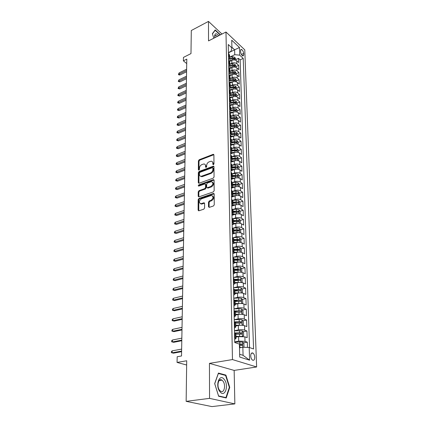 <?xml version="1.0" encoding="UTF-8"?>
<svg xmlns="http://www.w3.org/2000/svg" width="428" height="428" viewBox="0 0 428 428"><rect width="100%" height="100%" fill="white"/><g stroke="black" fill="none" stroke-linecap="round" stroke-linejoin="round"><path stroke-width="0.64" d="M213.417 164.705L213.968 163.903L213.898 154.888L213.107 154.353L199.186 159.735L198.415 160.858L198.362 169.766L198.897 170.157L199.437 169.36L199.443 168.199C199.598 166.513 200.422 165.299 201.914 164.571L203.889 163.972C204.937 164.042 205.494 164.684 205.552 165.898L205.552 167.064L206.098 167.455L206.644 166.653L206.644 165.486C206.794 163.785 207.623 162.565 209.137 161.827L211.165 161.217C212.218 161.292 212.78 161.934 212.85 163.143L212.855 164.315L213.417 164.705M254.74 357.246C254.59 355.272 253.991 353.886 252.948 353.079C251.562 352.517 250.819 353.469 250.728 355.941C250.867 357.91 251.461 359.301 252.504 360.119C253.911 360.686 254.655 359.729 254.74 357.246M208.506 206.713L209.169 207.387L213.444 205.986L214.262 204.798L214.182 194.087L213.551 193.429L198.972 198.431L198.18 199.592L198.111 210.164L198.763 210.838L203.781 209.19L204.584 208.013L204.589 203.444L203.953 202.776L200.951 203.723C198.651 202.647 198.801 201.021 201.395 198.838L211.362 195.478C213.684 196.586 213.529 198.228 210.902 200.406L209.297 200.946L208.495 202.123L208.506 206.713L209.18 207.387M221.971 34.053L208.479 21.4L191.3 30.516L190.979 53.596L183.457 57.4L183.387 60.84L186.801 59.123L181.526 355.978L177.181 356.749L177.058 362.425L186.651 365.014M209.549 398.372L234.854 403.893L234.153 370.413L209.447 363.367L209.549 398.372L186.148 401.346L186.71 360.767L177.058 362.425M209.447 363.367L232.463 359.574L225.979 32.009L244.773 49.846L256.634 366.967L232.463 359.574M208.479 21.4L208.532 40.901L225.979 32.009M213.262 178.139L214.059 176.973L213.984 166.749L213.444 166.139L199.116 171.446L198.346 172.58L198.282 182.686L198.843 183.312L213.262 178.139M214.086 180.258L214.161 190.722L213.353 191.899L198.801 196.917L198.196 196.265L198.223 191.824L199.015 190.669L204.761 188.641L205.552 187.48L205.552 184.543L204.761 183.949L198.662 186.116C198.105 185.827 198.159 185.41 198.811 184.869L213.272 179.669L214.086 180.258M234.854 403.893L211.956 406.6L186.148 401.346M247.47 347.408L247.304 342.149L243.264 342.876M234.721 341.865L238.712 341.132L245.009 341.341L244.875 336.836L247.165 337.66L246.956 330.988L243.008 331.743M234.48 330.684L238.439 329.913C240.846 329.533 242.927 329.608 244.682 330.132L244.549 325.708L246.822 326.575L246.619 320.01L242.756 320.797M235.416 322.284L235.956 322.177M234.239 319.689L238.161 318.887C240.552 318.486 242.617 318.56 244.356 319.117L244.228 314.762L246.48 315.671L246.282 309.219L242.505 310.027M235.405 311.547L236.754 311.258M234.004 308.877L237.893 308.037C240.263 307.62 242.312 307.7 244.035 308.278L243.912 303.992L246.148 304.95L245.95 298.6L242.253 299.429M235.17 301.023L237.417 300.52M233.774 298.241L237.631 297.364C239.98 296.925 242.007 297.011 243.725 297.615L243.596 293.399L245.816 294.4L245.624 288.151L242.002 289.002M234.935 290.671L237.973 289.954M241.526 292.923L242.419 292.549L242.328 289.419L241.082 287.825L238.348 287.488L233.549 287.776L237.369 286.862C239.701 286.412 241.713 286.498 243.414 287.129L243.291 282.983L245.495 284.015L245.303 277.868L241.756 278.74M234.699 280.484L238.433 279.559M233.469 277.446L237.117 276.531C239.423 276.065 241.424 276.156 243.109 276.809L242.992 272.727L245.18 273.802L244.987 267.746L241.51 268.645M235.052 270.303L238.626 269.383M233.383 267.275L236.866 266.366C239.156 265.884 241.135 265.981 242.81 266.655L242.692 262.637L244.864 263.744L244.677 257.79L241.269 258.705M235.7 260.192L238.631 259.405M233.281 257.265L236.614 256.361C238.888 255.864 240.857 255.96 242.516 256.661L242.398 252.707L244.554 253.852L244.372 247.989L241.023 248.914M236.256 250.241L238.508 249.615M233.174 247.416L236.374 246.512C238.626 245.998 240.579 246.105 242.227 246.822L242.114 242.927L244.254 244.11L244.072 238.332L240.787 239.279M236.738 240.445L238.343 239.985M233.057 237.717L236.133 236.818C238.369 236.293 240.306 236.395 241.943 237.139L241.831 233.308L243.955 234.517L243.778 228.83L240.547 229.793M237.139 230.804L238.155 230.505M232.934 228.167L235.898 227.273C238.112 226.733 240.038 226.84 241.66 227.6L241.553 223.828L243.66 225.069L243.484 219.473L240.317 220.447M237.353 221.356L237.952 221.174M232.864 218.751L235.662 217.879C237.866 217.322 239.771 217.435 241.387 218.21L241.274 214.498L243.371 215.771L243.2 210.255L240.081 211.245M237.46 212.074L237.743 211.983M232.827 209.463L235.437 208.623C237.62 208.056 239.509 208.169 241.114 208.966L241.007 205.306L243.088 206.606L242.917 201.176L239.841 202.182M232.741 200.325L235.207 199.507C237.374 198.929 239.252 199.047 240.846 199.86L240.739 196.254L242.804 197.586L242.639 192.236L239.584 193.258M232.618 191.337L234.988 190.53C237.139 189.936 239.001 190.059 240.579 190.888L240.477 187.341L242.526 188.695L242.366 183.425L239.332 184.468M232.463 182.494L234.769 181.686C236.903 181.081 238.754 181.204 240.322 182.055L240.215 178.556L242.253 179.937L242.093 174.747L239.086 175.806M232.27 173.789L234.555 172.971C236.668 172.356 238.508 172.484 240.065 173.345L239.964 169.9L241.986 171.307L241.825 166.192L238.845 167.273M232.072 165.219L234.341 164.384C236.443 163.758 238.262 163.887 239.814 164.769L239.712 161.372L241.724 162.806L241.563 157.761L238.605 158.863M230.804 161.757L232.634 161.586M231.88 156.771L234.132 155.926C236.219 155.289 238.027 155.418 239.562 156.311L239.466 152.967L241.462 154.422L241.306 149.452L238.364 150.57M230.628 153.513L231.125 153.326M238.423 152.459L238.359 150.276L237.24 148.644L234.795 148.152L231.692 148.446L233.923 147.585C235.994 146.943 237.791 147.071 239.316 147.981L239.22 144.68L241.205 146.162L241.05 141.261L238.134 142.396M230.451 145.386L231.404 145.012M231.537 140.229L233.72 139.368C235.775 138.715 237.561 138.849 239.075 139.769L238.979 136.516L240.948 138.019L240.798 133.188L237.904 134.339M230.275 137.367L231.655 136.821M231.393 132.124L233.522 131.268C235.561 130.599 237.331 130.738 238.835 131.674L238.744 128.47L240.702 129.989L240.552 125.227L237.674 126.394M231.248 124.131L233.324 123.28C235.346 122.606 237.107 122.745 238.599 123.692L238.508 120.53L240.456 122.076L240.306 117.379L237.454 118.561M231.099 116.25L233.126 115.405C235.138 114.72 236.887 114.859 238.369 115.822L238.278 112.703L240.21 114.271L240.065 109.638L237.23 110.836M230.954 108.482L232.934 107.637C234.935 106.947 236.668 107.091 238.139 108.065L238.054 104.988L239.969 106.572L239.83 102.003L237.016 103.212M230.81 100.821L232.746 99.981C234.726 99.28 236.454 99.424 237.915 100.409L237.829 97.381L239.734 98.98L239.594 94.476L236.802 95.701M230.665 93.267L232.559 92.427C234.528 91.72 236.24 91.87 237.695 92.865L237.604 89.875L239.503 91.49L239.364 87.05L236.588 88.286M230.521 85.814L232.377 84.979C234.33 84.268 236.031 84.412 237.476 85.418L237.39 82.47L239.273 84.107L239.134 79.72L236.379 80.972M230.376 78.463L232.195 77.634C234.132 76.912 235.823 77.061 237.256 78.078L237.171 75.168L239.043 76.821L238.91 72.493L236.176 73.755M230.237 71.214L232.013 70.385C233.939 69.657 235.619 69.807 237.048 70.834L236.962 67.961L238.819 69.63L238.685 65.361L236.834 63.686C235.416 62.648 233.752 62.499 231.837 63.232L230.093 64.056M235.972 66.634L238.685 65.361M201.074 176.32L200.775 176.432M244.875 336.836L238.605 336.622L235.989 337.114M244.549 325.708C242.804 325.168 240.729 325.093 238.326 325.483L235.737 325.997M244.228 314.762C242.494 314.195 240.434 314.115 238.054 314.521L235.486 315.062M243.912 303.992C242.189 303.404 240.151 303.318 237.786 303.746L235.245 304.308M243.596 293.399C241.89 292.784 239.867 292.699 237.524 293.143L235.004 293.731M243.291 282.983C241.595 282.341 239.589 282.25 237.267 282.71L234.763 283.32M242.992 272.727C241.306 272.064 239.316 271.973 237.016 272.449L234.533 273.075L233.255 274.236M242.692 262.637C241.023 261.952 239.049 261.856 236.764 262.348L234.293 263.001M242.398 252.707C240.745 252.001 238.781 251.899 236.518 252.402L233.972 253.103M242.114 242.927C240.466 242.2 238.524 242.098 236.277 242.617L233.57 243.393M241.831 233.308C240.199 232.559 238.268 232.452 236.037 232.987L233.046 233.87M241.553 223.828C239.931 223.063 238.016 222.951 235.801 223.502L232.195 224.604M241.274 214.498C239.664 213.711 237.765 213.599 235.571 214.161L231.971 215.295M241.007 205.306C239.407 204.504 237.519 204.386 235.346 204.959L231.773 206.119M240.739 196.254C239.15 195.436 237.278 195.318 235.122 195.901L231.575 197.089M240.477 187.341C238.899 186.501 237.042 186.378 234.897 186.977L231.382 188.186M240.215 178.556C238.653 177.7 236.807 177.577 234.683 178.187L231.19 179.418M239.964 169.9C238.412 169.028 236.577 168.905 234.469 169.52L231.002 170.777M239.712 161.372C238.171 160.484 236.352 160.356 234.255 160.987L230.815 162.266M239.466 152.967C237.931 152.068 236.128 151.935 234.046 152.577L230.633 153.871M239.22 144.68C237.701 143.765 235.908 143.637 233.843 144.284L230.457 145.6M238.979 136.516C237.47 135.59 235.689 135.451 233.64 136.115L230.275 137.447M238.744 128.47C237.24 127.528 235.475 127.389 233.442 128.058L230.104 129.411M238.508 120.53C237.016 119.578 235.266 119.439 233.244 120.113L229.927 121.488M238.278 112.703C236.796 111.74 235.058 111.601 233.051 112.286L229.831 113.645M238.054 104.988C236.582 104.009 234.849 103.87 232.859 104.56L229.831 105.866M237.829 97.381C236.368 96.391 234.646 96.247 232.672 96.947L229.815 98.199M237.604 89.875C236.154 88.874 234.448 88.73 232.484 89.436L229.793 90.64M237.39 82.47C235.946 81.459 234.25 81.315 232.302 82.026L229.756 83.187M237.171 75.168C235.742 74.146 234.057 73.996 232.12 74.718L229.697 75.842M236.962 67.961C235.539 66.928 233.865 66.779 231.944 67.512L229.622 68.598M240.59 50.488L240.638 52.018C240.948 54.056 241.724 55.399 242.965 56.041L243.725 54.907L243.666 53.382C243.355 51.344 242.574 50.006 241.333 49.364L240.59 50.488M239.643 354.234L243.072 355.336L242.847 347.258L249.198 347.461L253.579 348.959L243.227 58.411L239.717 55.153L234.742 54.693L229.954 56.999M249.198 347.461L249.61 360.178L239.717 357.059L239.391 344.112L234.737 342.523L228.258 44.507L231.928 47.92L231.73 40.189L239.471 47.492L239.717 55.153M249.545 347.579L240.145 59.867L238.466 58.326L238.599 62.536L236.754 60.851C235.336 59.813 233.677 59.658 231.767 60.396L229.536 61.461M228.584 59.604L229.627 57.753L228.509 56.143M229.569 55.159L228.445 53.281M234.635 337.697L236.021 338.478L234.667 339.383M235.919 334.038L234.533 333.107M234.384 326.286L235.764 327.11L234.421 328.067M235.662 322.755L234.287 321.776M234.143 315.067L235.507 315.934L234.18 316.939M235.411 311.659L234.041 310.632M233.902 304.041L235.256 304.95L233.945 305.999M235.159 300.75L233.806 299.68M233.667 293.196L235.009 294.143L233.709 295.234M234.919 290.024L233.57 288.905M233.431 282.528L234.769 283.513L233.479 284.652M234.678 279.473L233.34 278.312M233.207 272.037L234.533 273.059L234.437 268.923L233.116 267.891M232.982 261.717L234.298 262.776L233.03 263.99M234.207 258.881L232.891 257.635M232.757 251.562L234.068 252.654L232.811 253.911M233.977 248.829L232.672 247.544M232.543 241.574L233.838 242.697L232.597 243.992M233.752 238.942L232.458 237.62M232.329 231.741L233.618 232.896L232.383 234.223M233.533 229.205L232.244 227.851M232.115 222.062L233.399 223.245L232.174 224.609M233.314 219.623L232.035 218.232M231.912 212.534L233.18 213.749L231.965 215.145M233.1 210.185L231.826 208.762M231.709 203.156L232.966 204.397L231.762 205.831M232.886 200.898L231.623 199.443M231.505 193.916L232.757 195.189L231.564 196.65M232.677 191.749L231.425 190.262M231.307 184.826L232.548 186.121L231.366 187.614M232.474 182.745L231.227 181.226M231.115 175.871L232.345 177.192L231.174 178.711M232.27 173.87L231.034 172.324M230.922 167.048L232.147 168.391L230.981 169.943M232.072 165.128L230.847 163.555M230.729 158.355L231.949 159.724L230.794 161.303M231.874 156.52L230.655 154.915M230.548 149.795L231.757 151.186L230.612 152.791M231.682 148.035L230.473 146.408M230.36 141.358L231.564 142.775L230.43 144.402M231.495 139.672L230.291 138.019M230.178 133.049L231.377 134.483L230.248 136.136M231.307 131.433L230.109 129.754M230.002 124.853L231.19 126.314L230.071 127.988M231.12 123.312L229.932 121.611M229.825 116.78L231.008 118.256L229.895 119.952M230.938 115.309L229.756 113.586M229.654 108.824L230.826 110.317L229.724 112.034M230.756 107.412L229.585 105.668M229.483 100.976L230.644 102.49L229.552 104.229M230.58 99.633L229.413 97.868M229.317 93.24L230.473 94.77L229.387 96.53M230.408 91.961L229.248 90.18M229.151 85.616L230.296 87.162L229.221 88.938M230.232 84.396L229.082 82.593M228.985 78.094L230.125 79.656L229.06 81.454M230.066 76.933L228.921 75.114M228.825 70.674L229.959 72.252L228.9 74.071M229.895 69.577L228.761 67.736M228.664 63.36L229.793 64.954L228.739 66.789M229.729 62.317L228.6 60.46M237.048 70.834L238.91 72.493M237.256 78.078L239.134 79.72M237.476 85.418L239.364 87.05M237.695 92.865L239.594 94.476M237.915 100.409L239.83 102.003M238.139 108.065L240.065 109.638M238.369 115.822L240.306 117.379M238.599 123.692L240.552 125.227M238.835 131.674L240.798 133.188M239.075 139.769L241.05 141.261M239.316 147.981L241.306 149.452M239.562 156.311L241.563 157.761M239.814 164.769L241.825 166.192M240.065 173.345L242.093 174.747M240.322 182.055L242.366 183.425M240.579 190.888L242.639 192.236M240.846 199.86L242.917 201.176M241.114 208.966L243.2 210.255M241.387 218.21L243.484 219.473M241.66 227.6L243.778 228.83M241.943 237.139L244.072 238.332M242.227 246.822L244.372 247.989M242.516 256.661L244.677 257.79M242.81 266.655L244.987 267.746M243.109 276.809L245.303 277.868M243.414 287.129L245.624 288.151M243.725 297.615L245.95 298.6M244.035 308.278L246.282 309.219M244.356 319.117L246.619 320.01M244.682 330.132L246.956 330.988M245.009 341.341L247.304 342.149M242.847 347.258L239.482 347.852M234.742 54.693L234.608 49.798L231.912 47.294M228.434 52.799L239.471 47.492M228.429 52.558L231.04 51.285L231.928 47.92M234.153 370.413L256.634 366.967M183.387 60.84L186.72 63.585M235.769 59.61L238.466 58.326M240.145 59.867L243.227 58.411M249.61 360.178L243.072 355.336M220.468 34.818L215.209 29.912L212.374 33.689L213.823 38.204M226.235 397.976L229.75 387.361L225.898 375.099L218.424 373.072L214.679 383.611L218.638 396.258L226.235 397.976M224.882 375.254L225.898 375.099M229.306 387.42L229.75 387.361M213.454 164.689L213.444 163.544L212.358 161.725M205.06 164.464L206.152 166.289L206.152 167.428M213.882 154.711L199.785 160.131L199.015 161.254L198.966 170.125M213.957 166.54L199.726 171.831L198.95 172.966L198.924 183.302M212.882 168.108L212.32 167.712L199.962 172.318L199.416 173.115L199.411 174.351C199.469 175.619 200.053 176.277 201.16 176.32L210.362 173.056C211.903 172.318 212.743 171.088 212.887 169.354L212.882 168.108L213.481 168.504L212.844 167.91M200.545 176.234L201.765 176.705L202.487 176.555L201.882 176.17M213.481 168.504L213.486 169.75C213.342 171.484 212.502 172.714 210.967 173.447L202.487 176.555M205.494 184.233L206.162 184.923L206.162 187.86L205.37 189.016L199.63 191.043L198.843 192.193L198.859 196.912M214.048 180.017L199.421 185.244L198.876 186.057M210.801 186.506C213.363 184.409 213.545 182.799 211.357 181.675L207.452 182.986L206.66 184.147L206.665 187.09L207.259 187.732L210.801 186.506L211.405 186.886C213.738 185.206 214.102 183.617 212.497 182.125M207.312 187.721L208.072 188.063L207.462 187.689M211.405 186.886L208.072 188.063M212.577 195.906C214.246 197.442 213.893 199.063 211.518 200.775L209.918 201.315L209.11 202.492L209.126 207.072M200.374 203.685L201.572 204.086L202 203.99L201.374 203.626M204.536 203.145L202 203.99M214.134 193.809L199.587 198.795L198.795 199.951L198.79 210.833M235.791 60.268L235.748 58.893L234.715 57.266L232.468 56.699L229.611 57.036M232.04 60.278L228.82 60.658M229.889 61.295L229.467 61.343M228.969 59.299L232.522 58.877L234.496 59.192L234.282 58.294L232.5 58.031L229.563 58.379M229.06 59.203L233.228 58.797L234.282 58.294M186.597 70.47L179.059 74.162L180.044 74.943L178.963 74.916L178.417 74.483L179.059 74.162L179.091 72.915L186.619 69.218M180.044 74.943L186.576 71.754M178.417 74.483L179.091 72.915M218.799 35.668C216.37 33.036 214.984 33.143 214.647 35.984L214.867 37.669M217.531 36.31L216.012 35.369C215.241 35.315 214.845 35.877 214.824 37.065L214.872 37.669M212.443 33.898L215.161 30.265L220.19 34.957M214.808 30.447L215.161 30.265M224.235 379.427C219.468 372.874 214.877 385.756 220.003 391.764C224.925 398.2 229.215 385.216 224.235 379.427M222.881 381.022L221.934 380.139C218.398 377.517 216.333 386.543 219.666 390.357L220.564 391.197C224.17 393.851 226.166 384.793 222.881 381.022M225.925 397.612L218.569 395.943L214.733 383.697L218.36 373.489L225.604 375.447L229.338 387.329L225.925 397.612L225.091 397.719M235.994 67.378L235.951 65.949L234.908 64.323L232.645 63.761L229.772 64.093M232.249 67.383L228.809 67.779M230.077 68.389L229.515 68.453M229.242 66.367L232.704 65.966L234.683 66.281L234.474 65.372L232.682 65.11L229.761 65.452M229.344 66.254L233.41 65.869L234.474 65.372M236.197 74.59L236.154 73.102L235.106 71.471L232.827 70.914L229.932 71.246M232.458 74.579L228.916 74.986M230.264 75.579L229.536 75.66M229.515 73.536L232.886 73.151L234.87 73.461L234.667 72.541L232.864 72.284L229.954 72.621M229.617 73.407L233.597 73.033L234.667 72.541M236.406 81.898L236.363 80.346L235.309 78.715L233.014 78.169L230.098 78.495M232.677 81.876L229.076 82.283M230.457 82.866L229.526 82.968M229.777 80.806L233.073 80.432L235.063 80.737L234.865 79.806L233.051 79.555L230.13 79.886M229.884 80.657L233.79 80.298L234.865 79.806M236.62 89.308L236.572 87.692L235.512 86.06L233.201 85.52L230.269 85.846M232.902 89.275L229.237 89.677M230.655 90.254L229.494 90.383M230.034 88.173L233.26 87.815L235.261 88.114L235.063 87.178L233.239 86.927L230.301 87.253M230.136 88.002L233.982 87.66L235.063 87.178M186.474 77.457L178.888 81.117L179.878 81.887L178.241 81.432L178.888 81.117L178.92 79.859L186.496 76.195M179.878 81.887L186.453 78.731M178.241 81.432L178.92 79.859M186.346 84.541L178.711 88.163L179.712 88.928L178.059 88.468L178.711 88.163L178.744 86.889L186.373 83.262M179.712 88.928L186.324 85.803M178.059 88.468L178.744 86.889M186.223 91.72L178.535 95.305L179.541 96.059L177.882 95.599L178.535 95.305L178.567 94.01L186.244 90.42M179.541 96.059L186.196 92.967M177.882 95.599L177.898 94.882L178.567 94.01M186.089 98.991L178.358 102.538L179.369 103.287L177.695 102.822L178.358 102.538L178.39 101.227L186.116 97.675M179.369 103.287L186.068 100.222M177.695 102.822L177.716 102.094L178.39 101.227M236.834 96.819L236.786 95.139L235.716 93.507L233.394 92.972L230.435 93.293M233.137 96.771L229.403 97.177M230.858 97.745L229.451 97.894M230.285 95.647L233.453 95.3L235.459 95.594L235.266 94.647L233.426 94.395L230.467 94.722M230.371 95.455L234.175 95.123L235.266 94.647M185.961 106.358L178.176 109.868L179.193 110.611L177.513 110.14L178.176 109.868L178.209 108.541L185.982 105.026M179.193 110.611L185.939 107.578M177.513 110.14L177.529 109.408L178.209 108.541M237.048 104.437L237 102.693L235.924 101.056L233.586 100.527L230.606 100.848M233.372 104.373L229.569 104.78M231.061 105.336L229.579 105.497M230.526 103.223L233.645 102.891L235.657 103.175L235.475 102.217L233.618 101.971L230.644 102.292M230.601 103.014L234.373 102.693L235.475 102.217M237.273 112.163L237.219 110.344L236.133 108.712L233.779 108.188L230.783 108.503M233.624 112.083L229.734 112.489M231.27 113.035L229.75 113.195M230.756 110.906L233.838 110.585L235.86 110.868L235.684 109.894L233.816 109.654L230.815 109.969M230.815 110.681L234.576 110.365L235.684 109.894M237.492 119.99L237.438 118.107L236.352 116.475L233.977 115.956L230.96 116.266M233.881 119.899L229.906 120.311M231.484 120.846L229.922 121.006M230.976 118.7L234.041 118.385L236.069 118.663L235.892 117.684L230.992 117.754M231.013 118.454L234.779 118.144L235.892 117.684M237.722 127.935L237.663 125.982L236.566 124.345L234.18 123.831L231.141 124.141M234.148 127.828L230.077 128.239M231.703 128.764L230.093 128.924M231.19 126.608L234.239 126.297L236.272 126.57L236.106 125.575L231.174 125.65M231.19 126.34L234.983 126.035L236.106 125.575M237.952 135.992L237.893 133.964L236.786 132.332L234.384 131.824L231.323 132.129M234.432 135.869L230.253 136.281M231.928 136.794L230.264 136.955M231.382 134.627L234.448 134.322L236.486 134.59L236.326 133.584L231.355 133.659M231.371 134.339L235.197 134.039L236.326 133.584M185.827 113.832L177.989 117.299L179.016 118.032L177.326 117.561L177.989 117.299L178.027 115.951L185.854 112.478M179.016 118.032L185.806 115.036M177.326 117.561L177.342 116.812L178.027 115.951M185.693 121.402L177.802 124.826L178.84 125.548L177.133 125.078L177.802 124.826L177.839 123.462L185.715 120.033M178.84 125.548L185.672 122.59M177.133 125.078L177.155 124.323L177.839 123.462M185.554 129.079L177.615 132.461L178.658 133.172L176.941 132.701L177.615 132.461L177.652 131.075L185.581 127.688M178.658 133.172L185.538 130.251M176.941 132.701L176.962 131.931L177.652 131.075M185.42 136.858L177.422 140.197L178.471 140.898L176.743 140.427L177.422 140.197L177.459 138.795L185.442 135.451M178.471 140.898L185.399 138.019M176.743 140.427L176.764 139.646L177.459 138.795M185.276 144.75L177.229 148.04L178.289 148.73L176.545 148.254L177.229 148.04L177.267 146.617L185.303 143.321M178.289 148.73L185.26 145.889M176.545 148.254L176.566 147.467L177.267 146.617M238.182 144.166L238.123 142.059L237.01 140.427L234.587 139.929L231.505 140.229M234.737 144.022L230.43 144.439M232.158 144.942L230.441 145.103M231.489 139.442L231.564 142.775L234.651 142.465L236.7 142.727L236.545 141.711L231.543 141.78M231.559 142.454L235.405 142.155L236.545 141.711M185.137 152.748L177.031 155.99L178.096 156.675L176.347 156.193L177.031 155.99L177.069 154.551L185.164 151.298M178.096 156.675L185.115 153.871M176.347 156.193L176.363 155.396L177.069 154.551M235.047 152.298L230.772 152.7M232.393 153.203L230.622 153.368M231.751 151.02L234.865 150.726L236.914 150.982L236.77 149.95L231.73 150.025M231.746 150.683L235.625 150.389L236.77 149.95M184.992 160.858L176.834 164.052L177.904 164.726L176.138 164.245L176.834 164.052L176.871 162.592L185.019 159.393M177.904 164.726L184.971 161.966M176.138 164.245L176.159 163.437L176.871 162.592M238.658 160.869L238.594 158.606L237.47 156.974L235.009 156.493L231.885 156.787M235.363 160.693L231.174 161.072M231.944 159.398L235.079 159.104L237.133 159.355L237 158.312L231.917 158.381M231.933 159.034L237 158.312M184.848 169.087L176.63 172.227L177.711 172.891L175.935 172.409L176.63 172.227L176.668 170.751L184.869 167.599M177.711 172.891L184.826 170.178M175.935 172.409L175.956 171.585L176.668 170.751M238.904 169.408L238.835 167.064L237.701 165.433L235.229 164.957L232.078 165.245M235.689 169.215L231.553 169.579M232.886 170.098L230.992 170.269M232.137 167.894L237.358 167.851L237.23 166.797L232.11 166.867M232.126 167.509L237.23 166.797M184.698 177.433L176.427 180.52L177.513 181.172L175.726 180.686L176.427 180.52L176.464 179.022L184.725 175.924M177.513 181.172L184.677 178.503M175.726 180.686L175.748 179.856L176.464 179.022M239.15 178.075L239.081 175.646L237.941 174.014L235.443 173.549L232.27 173.832M236.021 177.871L231.912 178.214M233.137 178.727L231.179 178.904M232.334 176.518L237.583 176.475L237.46 175.41L232.308 175.475M232.324 176.106L237.46 175.41M184.548 185.902L176.218 188.93L177.315 189.567L175.512 189.085L176.218 188.93L176.256 187.411L184.575 184.366M177.315 189.567L184.527 186.95M175.512 189.085L175.534 188.24L176.256 187.411M239.402 186.865L239.332 184.35L238.177 182.724L235.668 182.264L232.468 182.542L232.548 186.121M236.358 186.656L232.254 186.977M233.399 187.491L231.371 187.667M232.532 185.271L237.813 185.228L237.701 184.147L232.506 184.217M232.522 184.832L237.701 184.147M184.393 194.489L176.004 197.463L177.112 198.089L175.298 197.602L176.004 197.463L176.047 195.917L184.42 192.932M177.112 198.089L184.377 195.521M175.298 197.602L175.32 196.746L176.047 195.917M239.659 195.794L239.584 193.189L238.423 191.562L235.892 191.113L232.639 191.391M236.705 195.575L232.575 195.874M233.672 196.388L231.778 196.543M232.736 194.157L238.048 194.109L237.941 193.017L232.709 193.082M232.725 193.686L237.941 193.017M239.915 204.851L239.841 202.16L238.669 200.534L236.122 200.095L232.768 200.374M237.064 204.627L232.88 204.91M233.95 205.413L232.27 205.552M232.939 203.172L238.284 203.123L238.187 202.016L232.912 202.086M232.928 202.674L238.187 202.016M240.119 214.037L240.097 211.266L238.92 209.645L236.352 209.217L232.853 209.495M237.428 213.823L233.158 214.091M234.239 214.578L232.714 214.701M233.148 212.331L238.519 212.283L238.433 211.159L233.121 211.223M233.137 211.801L238.433 211.159M240.269 223.352L240.365 220.511L239.177 218.895L236.593 218.473L232.88 218.762M237.797 223.165L233.404 223.411M234.539 223.887L233.121 223.994M233.362 221.629L238.765 221.576L238.685 220.441L233.335 220.506M233.346 221.067L238.685 220.441M240.429 232.816L240.713 232.746L240.632 229.9L239.439 228.285L236.828 227.878L232.821 228.178M238.177 232.65L233.618 232.88L233.528 229.017M234.854 233.335L233.485 233.437M233.576 231.066L239.011 231.013L238.942 229.863L233.549 229.927M233.56 230.478L238.942 229.863M240.985 242.328L240.6 242.435L240.985 242.328L240.905 239.439L239.701 237.824L237.075 237.422L232.682 237.743M238.567 242.291L233.832 242.494M235.175 242.933L233.806 243.029M233.795 240.659L239.263 240.6C239.819 240.397 239.798 240.012 239.204 239.434L233.768 239.498M233.779 240.033L239.204 239.434M240.766 252.21L241.264 252.055L241.178 249.123L239.969 247.507L237.321 247.122L232.672 247.448M238.963 252.081L234.057 252.263M235.512 252.681L234.073 252.782M234.014 250.396L239.514 250.337C240.087 250.134 240.071 249.743 239.466 249.16L233.988 249.219M233.998 249.743L239.466 249.16M240.943 262.139L241.547 261.941L241.462 258.956L240.242 257.351L237.572 256.977L232.886 257.292M239.37 262.032L234.282 262.187M235.865 262.583L234.293 262.69M234.239 260.288L239.771 260.229C240.359 260.026 240.349 259.625 239.734 259.031L234.212 259.095M234.223 259.598L239.734 259.031M241.13 272.235L241.831 271.978L241.745 268.95L240.515 267.345L237.829 266.981L233.1 267.291M239.782 272.144L234.512 272.267M236.235 272.647L234.523 272.754M234.469 270.341L240.038 270.282C240.638 270.073 240.627 269.667 240.012 269.068L234.442 269.126M234.453 269.619L238.744 269.394M241.322 282.491L242.125 282.18L242.034 279.104L240.798 277.505L238.086 277.151L233.324 277.451M240.204 282.421L234.747 282.512M236.625 282.865L234.758 282.983M234.699 280.554L240.317 280.495C240.916 280.281 240.911 279.869 240.301 279.265L234.672 279.318L234.769 283.513M234.683 279.794L239.022 279.58M240.638 292.864L234.983 292.923M237.037 293.255L234.993 293.378M234.94 290.933L240.6 290.88C241.199 290.655 241.194 290.243 240.595 289.628L234.838 289.681M234.919 290.136L240.595 289.628M241.74 303.527L242.719 303.088L242.628 299.905L241.371 298.316L238.615 297.99L233.774 298.273M241.071 303.484L235.223 303.505M237.476 303.816L235.234 303.939M235.181 301.483L240.884 301.43C241.483 301.2 241.488 300.782 240.889 300.162L234.897 300.221M235.159 300.649L240.889 300.162M241.959 314.307L243.024 313.799L242.933 310.567L241.665 308.979L238.888 308.668L234.009 308.936M241.515 314.28L235.47 314.264M237.941 314.548L235.48 314.676M235.421 312.205L241.178 312.151C241.777 311.921 241.783 311.493 241.194 310.872L234.79 310.942M235.32 311.333L241.194 310.872M242.189 325.269L243.339 324.686L243.243 321.401L241.964 319.818L239.166 319.523L234.244 319.78M241.964 325.253L235.721 325.2M238.455 325.457L235.726 325.596M235.673 323.108L241.472 323.054C242.077 322.819 242.082 322.386 241.499 321.754L234.485 321.851M235.304 322.209L240.113 322.006L240.734 322.808M242.425 336.419L243.655 335.755L243.559 332.417L242.269 330.839L234.48 330.807M242.414 336.419L235.972 336.322M239.065 336.547L235.983 336.697M235.924 334.193L241.777 334.145C242.376 333.899 242.392 333.46 241.809 332.824L234.528 332.92M235.004 333.278L240.402 333.059L241.028 333.883M243.505 347.279L243.976 347.012L243.88 343.614L242.58 342.047L234.726 342.015M241.499 347.499L239.471 347.483M239.418 345.316L242.082 345.417C242.687 345.166 242.703 344.717 242.13 344.075L238.984 343.973M239.396 344.315L240.814 344.315L241.328 345.15M184.238 203.204L175.79 206.119L176.903 206.729L175.079 206.243L175.79 206.119L175.833 204.552L184.265 201.625M176.903 206.729L184.222 204.215M175.079 206.243L175.1 205.37L175.833 204.552M184.083 212.047L175.576 214.899L176.694 215.498L174.854 215.006L175.576 214.899L175.614 213.31L184.11 210.448M176.694 215.498L184.061 213.037M174.854 215.006L174.875 214.123L175.614 213.31M183.922 221.019L175.357 223.812L176.486 224.395L174.629 223.903L175.357 223.812L175.394 222.196L183.949 219.393M176.486 224.395L183.906 221.988M174.629 223.903L174.651 223.009L175.394 222.196M183.762 230.13L175.132 232.853L176.272 233.426L174.399 232.928L175.132 232.853L175.17 231.216L183.789 228.477M176.272 233.426L183.746 231.072M174.399 232.928L174.421 232.019L175.17 231.216M183.596 239.375L174.902 242.029L176.052 242.585L174.169 242.088L174.902 242.029L174.945 240.37L183.628 237.701M176.052 242.585L183.58 240.295M174.169 242.088L174.191 241.167L174.945 240.37M183.43 248.759L174.672 251.343L175.828 251.889L173.934 251.386L174.672 251.343L174.715 249.658L183.457 247.058M175.828 251.889L183.414 249.652M173.934 251.386L173.955 250.45L174.715 249.658M183.259 258.287L174.442 260.802L175.603 261.326L173.693 260.829L174.442 260.802L174.48 259.09L183.291 256.565M175.603 261.326L183.243 259.159M173.693 260.829L173.72 259.876L174.48 259.09M183.088 267.965L174.201 270.4L175.378 270.913L173.452 270.41L174.201 270.4L174.244 268.661L183.12 266.211M175.378 270.913L183.072 268.805M173.452 270.41L173.474 269.442L174.244 268.661M182.911 277.788L173.961 280.147L175.143 280.645L173.206 280.137L173.961 280.147L174.003 278.382L182.943 276.012M175.143 280.645L182.9 278.607M173.206 280.137L173.228 279.158L174.003 278.382M182.735 287.771L173.715 290.05L174.913 290.526L172.955 290.018L173.715 290.05L173.763 288.258L182.767 285.963M174.913 290.526L182.724 288.558M172.955 290.018L172.976 289.023L173.763 288.258M182.558 297.909L173.468 300.103L174.672 300.558L172.698 300.055L173.468 300.103L173.511 298.279L182.59 296.069M174.672 300.558L182.542 298.664M172.698 300.055L172.725 299.044L173.511 298.279M182.371 308.203L173.212 310.316L174.426 310.755L172.441 310.241L173.212 310.316L173.26 308.465L182.408 306.341M174.426 310.755L182.36 308.936M172.441 310.241L172.468 309.219L173.26 308.465M182.189 318.667L172.955 320.69L174.18 321.107L172.179 320.599L172.955 320.69L173.003 318.807L182.221 316.774M174.18 321.107L182.173 319.363M172.179 320.599L172.206 319.555L173.003 318.807M181.996 329.303L172.698 331.229L173.934 331.63L171.912 331.117L172.698 331.229L172.746 329.319L182.034 327.377M173.934 331.63L181.986 329.967M171.912 331.117L171.938 330.058L172.746 329.319M181.804 340.105L172.431 341.94L173.677 342.314L171.644 341.801L172.431 341.94L172.479 339.998L181.841 338.147M173.677 342.314L181.793 340.736M171.644 341.801L171.671 340.725L172.479 339.998M181.611 351.088L172.163 352.822L173.42 353.18L171.366 352.661L172.163 352.822L172.211 350.848L181.643 349.098M173.42 353.18L181.6 351.688M171.366 352.661L171.393 351.57L172.211 350.848M238.712 341.132L238.605 336.622M238.439 329.913L238.326 325.483M238.161 318.887L238.054 314.521M237.893 308.037L237.786 303.746M237.631 297.364L237.524 293.143M237.369 286.862L237.267 282.71M237.117 276.531L237.016 272.449M236.866 266.366L236.764 262.348M236.614 256.361L236.518 252.402M236.374 246.512L236.277 242.617M236.133 236.818L236.037 232.987M235.898 227.273L235.801 223.502M235.662 217.879L235.571 214.161M235.437 208.623L235.346 204.959M235.207 199.507L235.122 195.901M234.988 190.53L234.897 186.977M234.769 181.686L234.683 178.187M234.555 172.971L234.469 169.52M234.341 164.384L234.255 160.987M234.132 155.926L234.046 152.577M233.923 147.585L233.843 144.284M233.72 139.368L233.64 136.115M233.522 131.268L233.442 128.058M233.324 123.28L233.244 120.113M233.126 115.405L233.051 112.286M232.934 107.637L232.859 104.56M232.746 99.981L232.672 96.947M232.559 92.427L232.484 89.436M232.377 84.979L232.302 82.026M232.195 77.634L232.12 74.718M232.013 70.385L231.944 67.512M231.837 63.232L231.767 60.396M228.969 56.56L228.905 53.703M235.213 337.901L235.111 333.316M234.956 326.5L234.86 321.995M234.71 315.292L234.608 310.862M234.464 304.276L234.367 299.921M234.223 293.442L234.127 289.157M233.988 282.785L233.897 278.569M233.758 272.304L233.661 268.158M233.528 261.99L233.437 257.913M233.303 251.846L233.212 247.833M233.078 241.863L232.993 237.915M232.864 232.04L232.779 228.151M232.65 222.367L232.565 218.542M232.436 212.85L232.351 209.083M232.227 203.477L232.147 199.769M232.024 194.248L231.944 190.599M231.821 185.164L231.741 181.563M231.623 176.213L231.548 172.671M231.43 167.396L231.35 163.908M231.238 158.713L231.157 155.273M231.045 150.158L230.97 146.772M230.858 141.727L230.783 138.388M230.676 133.418L230.601 130.133M230.494 125.233L230.419 121.991M230.312 117.165L230.243 113.971M230.136 109.21L230.066 106.058M229.964 101.372L229.895 98.263M229.793 93.641L229.724 90.576M229.622 86.017L229.558 82.995M229.456 78.501L229.392 75.521M229.29 71.085L229.226 68.148M229.13 63.772L229.066 60.878M236.834 63.686L236.754 60.851M241.397 54.468L243.666 53.382M242.248 55.608L243.725 54.907M213.444 163.544L212.85 163.143M206.13 167.439L205.552 167.064M206.152 166.289L205.552 165.898M198.94 170.135L198.362 169.766M199.015 161.254L198.415 160.858M199.785 160.131L199.186 159.735M213.7 154.759L213.107 154.353M213.428 164.7L212.855 164.315M198.892 183.061L198.282 182.686M198.95 172.966L198.346 172.58M199.726 171.831L199.116 171.446M213.786 166.588L213.187 166.187M210.967 173.447L210.362 173.056M213.486 169.75L212.887 169.354M198.817 196.634L198.196 196.265M198.843 192.193L198.223 191.824M199.63 191.043L199.015 190.669M205.37 189.016L204.761 188.641M206.162 187.86L205.552 187.48M206.162 184.923L205.552 184.543M199.421 185.244L198.811 184.869M213.877 180.06L213.272 179.669M209.11 202.492L208.495 202.123M209.918 201.315L209.297 200.946M211.518 200.775L210.902 200.406M204.407 203.177L203.787 202.813M198.736 210.523L198.111 210.164M198.795 199.951L198.18 199.592M199.587 198.795L198.972 198.431M213.979 193.847L213.363 193.467M234.817 59.995L234.742 57.309M232.5 58.031L232.468 56.699M232.554 60.107L232.522 58.877M235.015 67.116L234.935 64.361M232.682 65.11L232.645 63.761M232.736 67.223L232.704 65.966M235.213 74.328L235.133 71.513M232.864 72.284L232.827 70.914M232.918 74.44L232.886 73.151M235.416 81.641L235.336 78.757M233.051 79.555L233.014 78.169M233.105 81.748L233.073 80.432M235.619 89.051L235.539 86.103M233.239 86.927L233.201 85.52M233.292 89.158L233.26 87.815M235.828 96.568L235.742 93.55M233.426 94.395L233.394 92.972M233.485 96.674L233.453 95.3M236.037 104.186L235.951 101.099M233.618 101.971L233.586 100.527M233.677 104.293L233.645 102.891M236.251 111.911L236.165 108.755M233.816 109.654L233.779 108.188M233.875 112.018L233.838 110.585M236.465 119.749L236.379 116.518M234.014 117.443L233.977 115.956M234.079 119.851L234.041 118.385M236.684 127.694L236.593 124.388M234.218 125.345L234.18 123.831M234.276 127.795L234.239 126.297M236.909 135.756L236.818 132.37M234.421 133.354L234.384 131.824M234.485 135.858L234.448 134.322M237.133 143.931L237.037 140.47M234.63 141.481L234.587 139.929M234.694 144.027L234.651 142.465M237.363 152.229L237.267 148.682M234.838 149.725L234.795 148.152M234.902 152.309L234.865 150.726M237.599 160.644L237.497 157.017M235.052 158.093L235.009 156.493M235.116 160.709L235.079 159.104M237.834 169.183L237.733 165.476M235.266 166.583L235.229 164.957M235.336 169.237L235.293 167.61M238.075 177.855L237.968 174.057M235.486 175.196L235.443 173.549M235.555 177.893L235.512 176.24M238.316 186.651L238.209 182.767M235.71 183.938L235.668 182.264M235.78 186.672L235.737 184.992M238.562 195.58L238.455 191.605M235.935 192.809L235.892 191.113M236.01 195.591L235.962 193.884M238.813 204.648L238.701 200.577M236.165 201.818L236.122 200.095M236.24 204.638L236.192 202.909M239.065 213.85L238.952 209.683M236.4 210.961L236.352 209.217M236.47 213.829L236.427 212.069M239.327 223.202L239.209 218.933M236.636 220.249L236.593 218.473M236.711 223.159L236.663 221.372M239.589 232.693L239.466 228.322M236.877 229.681L236.828 227.878M236.952 232.629L236.903 230.82M239.857 242.334L239.734 237.861M237.123 239.257L237.075 237.422M237.198 242.253L237.149 240.413M240.124 252.124L240.001 247.55M237.369 248.984L237.321 247.122M237.444 252.028L237.401 250.161M240.402 262.075L240.269 257.389M237.62 258.865L237.572 256.977M237.701 261.957L237.652 260.058M240.68 272.187L240.547 267.388M237.877 268.902L237.829 266.981M237.957 272.048L237.909 270.116M240.964 282.459L240.825 277.542M238.134 279.104L238.086 277.151M238.219 282.298L238.166 280.34M241.253 292.896L241.114 287.862M238.401 289.472L238.348 287.488M238.482 292.72L238.433 290.724M239.273 289.927L240.568 289.622M241.547 303.511L241.403 298.353M238.669 300.007L238.615 297.99M238.754 303.308L238.701 301.28M239.546 300.445L240.852 300.151M241.841 314.296L241.697 309.016M238.942 310.717L238.888 308.668M239.027 314.072L238.974 312.012M239.83 311.135L241.141 310.856M242.146 325.264L241.997 319.855M239.22 321.605L239.166 319.523M239.306 325.018L239.252 322.926M240.113 322.006L241.44 321.738M242.457 336.403L242.302 330.876M239.503 332.674L239.45 330.56M239.589 336.146L239.536 334.017M240.402 333.059L241.74 332.802M242.756 347.274L242.612 342.084M239.787 343.935L239.734 341.779M239.878 347.466L239.824 345.3M240.697 344.294L242.045 344.053M251.354 353.346L252.948 353.079M229.627 57.753L229.563 54.896M229.793 64.954L229.724 62.06M229.959 72.252L229.889 69.32M230.125 79.656L230.055 76.682M230.296 87.162L230.227 84.145M230.473 94.77L230.398 91.715M230.644 102.49L230.574 99.387M230.826 110.317L230.751 107.171M231.008 118.256L230.933 115.068M231.19 126.314L231.115 123.077M231.377 134.483L231.302 131.198M231.757 151.186L231.676 147.81M231.949 159.724L231.869 156.295M232.147 168.391L232.067 164.908M232.345 177.192L232.265 173.656M232.757 195.189L232.677 191.546M232.966 204.397L232.88 200.695M233.18 213.749L233.094 209.993M233.399 223.245L233.308 219.43M233.838 242.697L233.752 238.754M234.068 252.654L233.977 248.652M234.298 262.776L234.202 258.705M235.009 294.143L234.913 289.868M235.256 304.95L235.159 300.606M235.507 315.934L235.405 311.52M235.764 327.11L235.662 322.616M236.021 338.478L235.919 333.91M240.734 49.653L241.333 49.364M213.85 154.615L213.395 154.299M213.936 166.465L213.444 166.139M201.765 176.705L201.16 176.32M207.869 188.106L207.259 187.732M214.027 179.963L213.497 179.626M201.572 204.086L200.951 203.723M204.525 203.113L203.953 202.776M214.128 193.782L213.551 193.429M215.07 35.85L216.012 35.369M219.168 380.54L221.934 380.139M240.199 322.017L241.499 321.754M240.504 333.07L241.809 332.824M240.814 344.315L242.13 344.075"/></g></svg>
